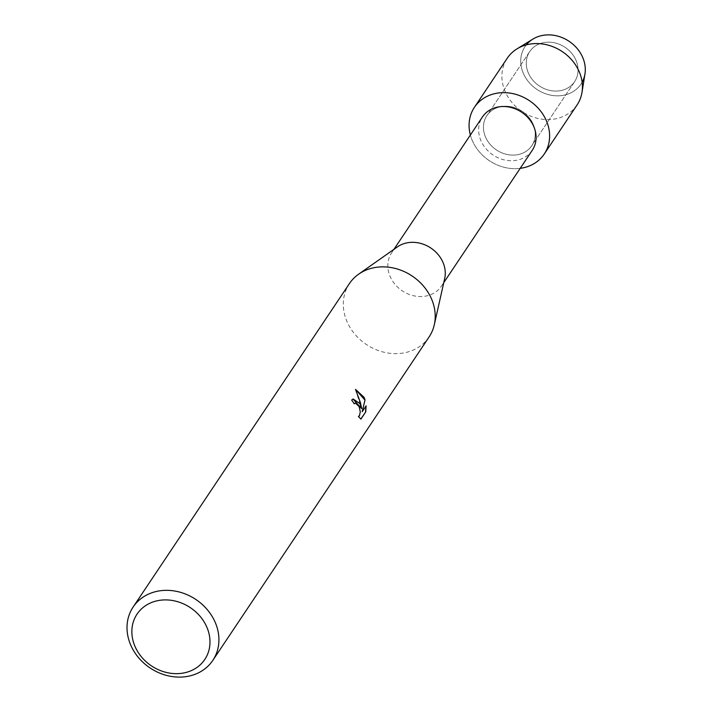 <?xml version="1.0" encoding="UTF-8"?>
<svg xmlns="http://www.w3.org/2000/svg" width="712" height="712" viewBox="0 0 712 712"><rect width="100%" height="100%" fill="white"/><g stroke="black" fill="none" stroke-linecap="round" stroke-linejoin="round"><path stroke-width="0.53" stroke-dasharray="3.56 2.67" d="M575.599 59.39A27.02 23.211 33.8 0 1 574.629 81.64A27.02 23.211 33.8 0 1 551.115 90.673A27.02 23.211 33.8 0 1 528.74 73.852A27.02 23.211 33.8 0 1 529.71 51.602A27.02 23.211 33.8 0 1 553.215 42.569A27.02 23.211 33.8 0 1 575.599 59.39A27.02 23.211 33.8 0 1 574.629 81.64A27.02 23.211 33.8 0 1 551.115 90.673A27.02 23.211 33.8 0 1 528.74 73.852A27.02 23.211 33.8 0 1 529.71 51.602A27.02 23.211 33.8 0 1 553.215 42.569A27.02 23.211 33.8 0 1 575.599 59.39M582.131 82.227A33.678 28.934 33.8 0 1 552.913 95.524A33.678 28.934 33.8 0 1 523.801 74.368A33.678 28.934 33.8 0 1 526.293 44.892M532.772 123.434A27.02 23.211 33.8 0 1 531.802 145.684A27.02 23.211 33.8 0 1 508.297 154.709A27.02 23.211 33.8 0 1 485.913 137.897A27.02 23.211 33.8 0 1 486.883 115.647A27.02 23.211 33.8 0 1 510.397 106.613A27.02 23.211 33.8 0 1 532.772 123.434A27.02 23.211 33.8 0 1 531.802 145.684A27.02 23.211 33.8 0 1 508.297 154.709A27.02 23.211 33.8 0 1 485.913 137.897A27.02 23.211 33.8 0 1 486.883 115.647A27.02 23.211 33.8 0 1 510.397 106.613A27.02 23.211 33.8 0 1 532.772 123.434M532.273 150.276A29.966 25.739 33.8 0 1 506.196 160.298A29.966 25.739 33.8 0 1 481.374 141.644A29.966 25.739 33.8 0 1 482.451 116.964M520.196 168.344A42.008 36.09 33.8 0 1 472.91 141.902A42.008 36.09 33.8 0 1 470.374 135.031A42.008 36.09 33.8 0 0 472.91 141.902A42.008 36.09 33.8 0 0 520.196 168.344M444.697 278.517A29.966 25.739 33.8 0 1 441.458 286.091A29.966 25.739 33.8 0 1 415.39 296.112A29.966 25.739 33.8 0 1 390.568 277.457A29.966 25.739 33.8 0 1 391.644 252.778A29.966 25.739 33.8 0 1 397.403 246.895M429.113 336.901A47.944 41.18 33.8 0 1 387.399 352.93A47.944 41.18 33.8 0 1 347.678 323.079A47.944 41.18 33.8 0 1 349.405 283.599M353.018 398.996L351.479 400.135A47.704 40.976 33.8 0 1 353.971 403.855L354.104 403.677M354.914 403.17L357.789 404.728L359.8 409.338L359.854 414.268L358.608 416.449M355.573 389.508L361.447 408.733M365.897 406.151L361.954 411.785M358.412 416.511L360.788 419.048M584.952 73.959A33.678 28.934 33.8 0 1 557.745 95.835A33.678 28.934 33.8 0 1 523.801 74.368A33.678 28.934 33.8 0 1 532.861 39.124M577.085 104.931A42.008 36.09 33.8 0 1 540.533 118.975A42.008 36.09 33.8 0 1 505.734 92.827A42.008 36.09 33.8 0 1 507.238 58.233M574.629 81.64L531.802 145.684L574.629 81.64M443.772 282.637L441.458 286.091M393.95 249.325L391.644 252.778M529.71 51.602L486.883 115.647L529.71 51.602"/><path stroke-width="1.07" d="M526.293 44.892A33.678 28.934 33.8 0 1 555.52 35.6A33.678 28.934 33.8 0 1 582.22 56.346A33.678 28.934 33.8 0 1 582.131 82.227M393.95 249.325L482.451 116.964A29.966 25.739 33.8 0 1 508.528 106.951A29.966 25.739 33.8 0 1 533.35 125.606A29.966 25.739 33.8 0 1 532.273 150.276L443.772 282.637M545.775 119.42A42.008 36.09 33.8 0 1 520.196 168.344A42.008 36.09 33.8 0 0 544.271 154.015A42.008 36.09 33.8 0 0 545.775 119.42A42.008 36.09 33.8 0 0 495.614 93.459A42.008 36.09 33.8 0 0 470.374 135.031A42.008 36.09 33.8 0 1 474.423 107.307A42.008 36.09 33.8 0 1 510.976 93.263A42.008 36.09 33.8 0 1 545.775 119.42M133.108 607.069L349.405 283.599A47.944 41.18 33.8 0 1 358.625 274.191L397.403 246.895A29.966 25.739 33.8 0 1 442.535 261.42A29.966 25.739 33.8 0 1 444.697 278.517L434.293 324.779A47.944 41.18 33.8 0 1 429.113 336.901L212.826 660.371A47.944 41.18 33.8 0 1 171.102 676.4A47.944 41.18 33.8 0 1 131.391 646.549A47.944 41.18 33.8 0 1 133.108 607.069A47.944 41.18 33.8 0 1 174.832 591.04A47.944 41.18 33.8 0 1 214.543 620.891A47.944 41.18 33.8 0 1 212.826 660.371M358.625 274.191A47.944 41.18 33.8 0 1 430.84 297.42A47.944 41.18 33.8 0 1 434.293 324.779M360.788 419.048L365.754 411.874L360.913 419.119L358.376 416.458L359.444 415.808L360.281 411.91L359.213 406.721L355.439 403.072L354.184 403.793A47.944 41.18 -146.2 0 0 351.692 400.073L353.116 398.969L359.872 403.544L361.66 408.661L360.459 402.68L355.502 389.366L364.055 397.296L365.034 399.85L362.168 411.723L366.093 405.849L365.754 411.865M206.266 625.875A40.753 35.004 33.8 0 1 187.576 672.012A40.753 35.004 33.8 0 1 135.583 647.689A40.753 35.004 33.8 0 1 154.273 601.551A40.753 35.004 33.8 0 1 206.266 625.875M354.104 403.677L354.914 403.17M353.018 398.996L361.66 408.661M362.168 411.723L365.034 399.85M364.829 399.913L355.573 389.508M365.541 411.937L365.897 406.151M474.423 107.307L507.238 58.233A42.008 36.09 33.8 0 1 517.028 48.861L532.861 39.124A33.678 28.934 33.8 0 1 582.22 56.346A33.678 28.934 33.8 0 1 584.952 73.959L582.007 92.311A42.008 36.09 33.8 0 1 577.085 104.931L544.271 154.015M517.028 48.861A42.008 36.09 33.8 0 1 578.598 70.337A42.008 36.09 33.8 0 1 582.007 92.311"/></g></svg>
